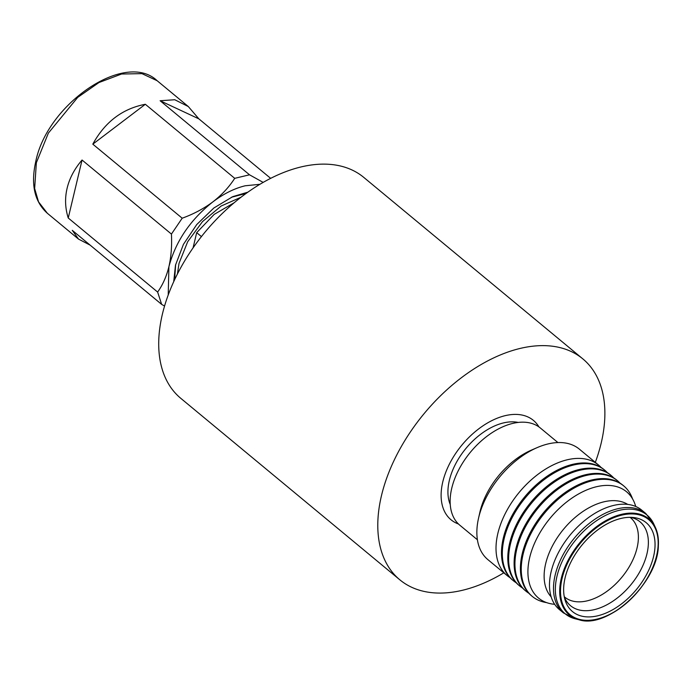 <?xml version="1.0" encoding="UTF-8"?>
<svg xmlns="http://www.w3.org/2000/svg" width="693" height="693" viewBox="0 0 693 693"><rect width="100%" height="100%" fill="white"/><g stroke="black" fill="none" stroke-linecap="round" stroke-linejoin="round"><path stroke-width="1.04" d="M503.811 572.825A143.442 87.318 -50.4 0 1 399.826 579.807A143.442 87.318 -50.4 0 1 381.488 495.573A143.442 87.318 -50.4 0 1 470.045 371.517A143.442 87.318 -50.4 0 1 582.848 358.896A143.442 87.318 -50.4 0 1 601.178 443.139A143.442 87.318 -50.4 0 1 595.322 462.37M399.826 579.807L180.752 398.302A143.442 87.318 -50.4 0 1 162.413 314.068A143.442 87.318 -50.4 0 1 250.97 190.021A143.442 87.318 -50.4 0 1 363.773 177.399L582.848 358.896M90.168 245.157L78.5 239.076L72.28 230.336L161.66 304.392L157.623 292.056L68.243 218C65.125 208.099 64.752 198.172 67.126 188.227C69.491 178.292 74.472 168.884 82.051 160.022L171.431 234.078L182.19 218.208L92.81 144.161C104.946 121.968 122.453 108.671 145.339 104.279L234.719 178.335L249.515 174.801L160.126 100.745L174.766 99.74L188.314 106.54L198.848 118.849L270.668 178.352M160.126 100.745L198.848 118.849M263.158 182.406L249.515 174.801M234.719 178.335C229.028 187.145 221.734 195.002 212.838 201.906C223.596 193.78 234.373 188.409 245.166 185.785L259.918 184.295M92.81 144.161L145.339 104.279M171.431 234.078C172.02 245.824 171.18 256.696 168.91 266.701C175.65 241.407 190.289 219.802 212.838 201.906C203.794 208.636 193.572 214.076 182.19 218.208M68.243 218L82.051 160.022M168.217 294.984L168.91 266.701C166.467 276.516 162.708 284.97 157.623 292.056M161.66 304.392L164.553 306.046M173.718 281.661L175.502 265.124L183.42 244.386L196.725 224.567L213.851 207.995L232.796 196.63L247.851 192.178M175.658 264.492L174.619 279.721M246.11 193.425L231.315 197.288M193.061 247.886L196.691 232.657L201.429 236.59M234.165 202.746L214.163 214.406L196.691 232.657M240.991 197.245L221.188 206.003L202.477 221.621L187.673 241.744L179.019 263.349L177.425 273.969M450.251 504.539A55.942 34.052 -50.4 0 1 448.016 489.111A55.942 34.052 -50.4 0 1 473.406 440.419A55.942 34.052 -50.4 0 1 518.269 422.444M458.489 524.003A64.544 39.293 -50.4 0 1 451.03 519.785A64.544 39.293 -50.4 0 1 441.216 492.039A64.544 39.293 -50.4 0 1 477.867 429.521A64.544 39.293 -50.4 0 1 533.393 420.374A64.544 39.293 -50.4 0 1 538.929 426.914M563.73 586.763A57.736 35.144 -50.4 0 1 633.367 517.506A57.736 35.144 -50.4 0 1 654.954 547.487A57.736 35.144 -50.4 0 1 613.582 609.234A57.736 35.144 -50.4 0 1 565.055 599.956A57.736 35.144 -50.4 0 1 563.73 586.763M559.398 609.563A64.544 39.293 -50.4 0 1 549.584 581.817A64.544 39.293 -50.4 0 1 586.235 519.3A64.544 39.293 -50.4 0 1 641.761 510.161L645.781 513.487A64.544 39.293 -50.4 0 0 590.254 522.635A64.544 39.293 -50.4 0 0 553.603 585.152A64.544 39.293 -50.4 0 0 563.418 612.898L559.398 609.563M551.169 596.881A60.248 36.677 -50.4 0 1 544.222 573.094A60.248 36.677 -50.4 0 1 576.533 516.268A60.248 36.677 -50.4 0 1 627.771 504.426M554.669 604.305A69.005 42.013 -50.4 0 1 528.023 568.39A69.005 42.013 -50.4 0 1 577.979 494.3A69.005 42.013 -50.4 0 1 635.715 506.488M546.578 602.607A71.717 43.659 -50.4 0 1 532.267 596.404A71.717 43.659 -50.4 0 1 521.361 565.566A71.717 43.659 -50.4 0 1 562.084 496.11A71.717 43.659 -50.4 0 1 623.778 485.949A71.717 43.659 -50.4 0 1 632.536 498.856M532.267 596.404L531.436 595.711A71.717 43.659 -50.4 0 1 520.53 564.882A71.717 43.659 -50.4 0 1 561.252 495.417A71.717 43.659 -50.4 0 1 622.946 485.256L623.778 485.949M528.846 593.26A71.717 43.659 -50.4 0 1 525.961 591.172A71.717 43.659 -50.4 0 1 515.055 560.342A71.717 43.659 -50.4 0 1 555.777 490.878A71.717 43.659 -50.4 0 1 617.472 480.717A71.717 43.659 -50.4 0 1 620.053 483.168M525.961 591.172L525.129 590.488A71.717 43.659 -50.4 0 1 514.223 559.658A71.717 43.659 -50.4 0 1 554.946 490.194A71.717 43.659 -50.4 0 1 616.64 480.032L617.472 480.717M522.539 588.028A71.717 43.659 -50.4 0 1 519.646 585.949A71.717 43.659 -50.4 0 1 508.74 555.119A71.717 43.659 -50.4 0 1 549.462 485.654A71.717 43.659 -50.4 0 1 611.157 475.493A71.717 43.659 -50.4 0 1 613.747 477.945M519.646 585.949L518.814 585.256A71.717 43.659 -50.4 0 1 507.917 554.426A71.717 43.659 -50.4 0 1 548.631 484.961A71.717 43.659 -50.4 0 1 610.334 474.8L611.157 475.493M516.233 582.804A71.717 43.659 -50.4 0 1 513.34 580.717A71.717 43.659 -50.4 0 1 502.434 549.887A71.717 43.659 -50.4 0 1 543.156 480.422A71.717 43.659 -50.4 0 1 604.85 470.261A71.717 43.659 -50.4 0 1 607.44 472.721M513.34 580.717L512.508 580.032A71.717 43.659 -50.4 0 1 501.602 549.202A71.717 43.659 -50.4 0 1 542.324 479.738A71.717 43.659 -50.4 0 1 604.019 469.577L604.85 470.261M509.918 577.581A71.717 43.659 -50.4 0 1 507.033 575.493A71.717 43.659 -50.4 0 1 496.127 544.663A71.717 43.659 -50.4 0 1 536.841 475.199A71.717 43.659 -50.4 0 1 598.544 465.038A71.717 43.659 -50.4 0 1 601.126 467.489M507.033 575.493L487.881 559.623A71.717 43.659 -50.4 0 1 476.975 528.794A71.717 43.659 -50.4 0 1 478.491 518.433A71.717 43.659 -50.4 0 1 537.179 447.609A71.717 43.659 -50.4 0 1 579.391 449.168L598.544 465.038M477.399 539.769L459.831 525.216A63.115 38.418 -50.4 0 1 450.233 498.085A63.115 38.418 -50.4 0 1 486.07 436.954A63.115 38.418 -50.4 0 1 540.367 428.014L557.926 442.567M478.491 518.433L479.851 512.396A63.115 38.418 -50.4 0 1 531.496 450.069L537.179 447.609M36.357 162.734L48.371 133.099L77.729 97.367L98.96 82.536L121.587 74.012L141.961 73.64L157.172 80.734C125.355 50.32 47.089 103.924 35.759 161.547C30.631 184.468 34.494 201.715 47.358 213.279L38.548 201.888L34.65 188.548L36.357 162.734M629.842 517.333L630.474 517.662A51.568 31.393 -50.4 0 1 638.314 539.83A51.568 31.393 -50.4 0 1 609.034 589.769A51.568 31.393 -50.4 0 1 564.674 597.08L564.232 596.517M630.543 517.333A54.47 33.16 -50.4 0 1 648.284 545.209A54.47 33.16 -50.4 0 1 610.819 602.52A54.47 33.16 -50.4 0 1 564.371 597.219M560.611 588.106A61.677 37.543 -50.4 0 1 612.491 518.243A61.677 37.543 -50.4 0 1 658.073 546.145A61.677 37.543 -50.4 0 1 606.193 616.008A61.677 37.543 -50.4 0 1 560.611 588.106M658.315 545.677A62.353 37.959 -50.4 0 1 629.461 600.476A62.353 37.959 -50.4 0 1 579.019 619.75A62.353 37.959 -50.4 0 1 559.797 588.097A62.353 37.959 -50.4 0 1 602.018 522.903A62.353 37.959 -50.4 0 1 655.413 527.546A62.353 37.959 -50.4 0 1 658.315 545.677M653.768 523.977L655.413 527.546C657.796 532.709 658.774 538.799 658.35 545.824C657.839 583.09 607.622 629.487 579.019 619.75L575.216 618.797A64.111 39.033 -50.4 0 1 555.448 586.243A64.111 39.033 -50.4 0 1 598.865 519.204A64.111 39.033 -50.4 0 1 653.768 523.977L645.781 513.487M188.314 106.54L157.172 80.734M78.5 239.085L47.358 213.279M575.216 618.797L563.418 612.898"/></g></svg>
